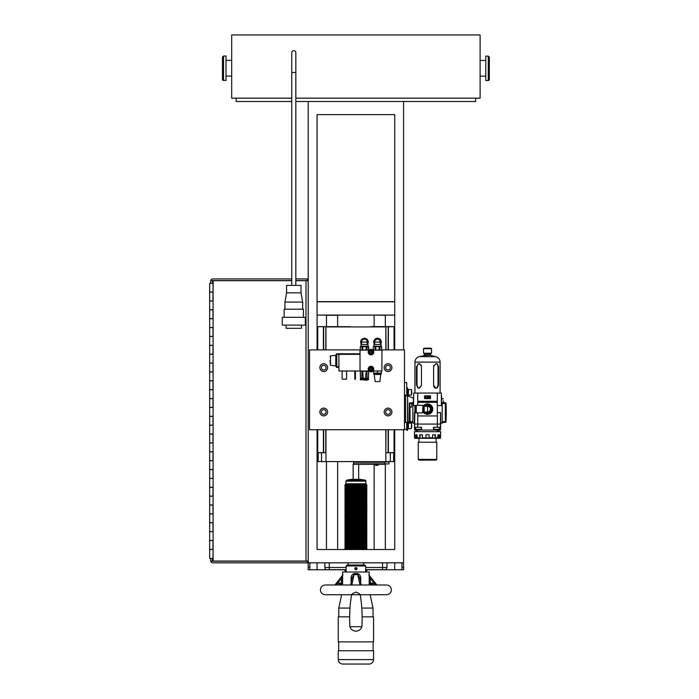 <?xml version="1.0" encoding="UTF-8"?>
<svg xmlns="http://www.w3.org/2000/svg" width="699" height="699" viewBox="0 0 699 699"><rect width="100%" height="100%" fill="white"/><g stroke="black" fill="none" stroke-linecap="round" stroke-linejoin="round"><path stroke-width="1.05" d="M411.458 407.01L409.71 407.01L409.71 403.515L412.856 402.816L410.06 402.816A0.699 0.699 0 0 0 409.369 403.515L409.369 407.15L410.06 407.15L410.06 421.68L409.369 421.68L409.369 407.15M410.06 407.15L411.458 407.15L411.458 403.515L412.856 403.515L412.856 421.68L410.06 421.68L410.06 422.379A0.699 0.699 0 0 1 409.369 421.68M412.856 422.379L410.06 422.379M423.515 348.714L424.031 348.189L431.021 348.189L431.545 348.714L423.515 348.714L423.515 353.213L431.545 353.213L431.545 348.714M429.134 353.213L429.134 354.052M443.594 400.719L443.419 402.641L443.594 400.719M443.419 398.797L441.707 398.797L441.707 402.467L441.497 397.224L441.707 402.467M441.707 398.552L441.497 397.015M441.777 396.691L441.497 396.184M440.623 423.236L442.415 423.131M441.296 423.192L440.781 423.227M442.196 423.044A0.699 0.673 -90 0 0 442.554 422.458L443.166 422.458L441.925 423.122A0.699 0.673 -90 0 0 442.135 423.078M441.943 423.078L440.623 423.21M438.745 431.667L438.797 430.06M439.059 430.06L439.007 431.667M416.054 431.667L415.992 430.06M407.805 422.379L404.476 422.379L404.476 395.835L405.595 395.835L405.595 422.379M407.587 422.379L407.587 395.835L408.006 422.31L409.387 421.847M407.805 395.835L413.555 398.273M407.587 395.835L405.595 395.835M404.476 382.554L406.713 382.554L406.713 395.835M406.713 429.361L404.476 429.361M404.476 395.136L406.713 395.136M317.084 301.636L394.717 301.636M308.215 567.169L308.215 569.772L309.867 569.772L309.867 567.169L308.215 567.169L308.215 561.183L307.149 561.183L307.149 562.826L212.837 562.826A2.219 2.219 0 0 1 210.626 560.615L210.626 558.396M309.867 562.826L309.867 567.169M403.585 429.736L403.585 567.169L401.934 567.169L401.934 569.772L366.04 569.772M403.585 569.772L401.934 569.772L403.585 569.772L403.585 567.169M401.934 567.169L401.934 562.826M346.119 569.79L308.215 569.772M212.278 283.366L212.828 280.579A0.55 0.55 0 0 0 212.278 281.129M213.099 560.624L212.278 560.624L212.278 558.396M291.754 280.701L213.099 280.701L213.099 561.052L308.215 561.052L308.215 280.701L295.834 280.701M291.754 280.579L210.696 280.579A2.219 2.219 0 0 0 210.626 281.147L210.626 283.366M307.149 278.927L307.149 280.579L308.215 280.579L308.215 278.927L295.834 278.927M212.278 560.624A0.55 0.55 0 0 0 212.828 561.183L212.828 558.396M291.754 278.927L212.837 278.927A2.219 2.219 0 0 0 210.696 280.579M307.149 280.579L295.834 280.579M210.696 561.183L307.149 561.183M307.149 562.826L403.585 562.826M213.099 283.366L209.665 283.366L209.665 292.06L212.985 292.06L209.665 292.234L209.665 300.928L212.985 300.928L212.985 292.234M212.985 300.928L209.665 301.112L209.665 309.806L212.985 309.806L209.665 309.98L209.665 318.674L212.985 318.674L212.985 309.98M212.985 318.674L209.665 318.849L209.665 327.543L212.985 327.543L209.665 327.726L209.665 336.42L212.985 336.42L212.985 327.726M212.985 336.42L209.665 336.595L209.665 345.289L212.985 345.289L209.665 345.472L209.665 354.166L212.985 354.166L212.985 345.472M212.985 354.166L209.665 354.341L209.665 363.034L212.985 363.034L209.665 363.209L209.665 371.903L212.985 371.903L212.985 363.209M212.985 371.903L209.665 372.086L209.665 380.78L212.985 380.78L209.665 380.955L209.665 389.649L212.985 389.649L212.985 380.955M212.985 389.649L209.665 389.824L209.665 398.526L212.985 398.526L209.665 398.701L209.665 407.395L212.985 407.395L212.985 398.701M212.985 407.395L209.665 407.569L209.665 416.263L212.985 416.263L209.665 416.447L209.665 425.141L212.985 425.141L212.985 416.447M212.985 425.141L209.665 425.315L209.665 434.009L212.985 434.009L209.665 434.184L209.665 442.878L212.985 442.878L212.985 434.184M212.985 442.878L209.665 443.061L209.665 451.755L212.985 451.755L209.665 451.93L209.665 460.624L212.985 460.624L212.985 451.93M212.985 460.624L209.665 460.807L209.665 469.501L212.985 469.501L209.665 469.676L209.665 478.369L212.985 478.369L212.985 469.676M212.985 478.369L209.665 478.544L209.665 487.238L212.985 487.238L209.665 487.421L209.665 496.115L212.985 496.115L212.985 487.421M212.985 496.115L209.665 496.29L209.665 504.984L212.985 504.984L209.665 505.159L209.665 513.861L212.985 513.861L212.985 505.159M212.985 513.861L209.665 514.036L209.665 522.73L212.985 522.73L209.665 522.904L209.665 531.598L212.985 531.598L212.985 522.904M212.985 531.598L209.665 531.782L209.665 540.476L212.985 540.476L209.665 540.65L209.665 549.344L212.985 549.344L212.985 540.65M212.985 549.344L209.665 549.519L209.665 558.396L212.985 558.396L213.099 549.519M212.985 422.65L212.985 419.103M212.985 283.366L213.099 292.06M213.099 301.112L213.099 309.806M213.099 318.849L213.099 327.543M213.099 336.595L213.099 345.289M213.099 354.341L213.099 363.034M213.099 372.086L213.099 380.78M213.099 389.824L213.099 398.526M213.099 407.569L213.099 416.263M213.099 425.315L213.099 434.009M213.099 443.061L213.099 451.755M213.099 460.807L213.099 469.501M213.099 478.544L213.099 487.238M213.099 496.29L213.099 504.984M213.099 514.036L213.099 522.73M213.099 531.782L213.099 540.476M445.342 402.816L445.342 403.515L446.041 403.515A0.699 0.699 0 0 0 445.342 402.816L442.196 402.816L445.342 402.816A0.699 0.699 0 0 1 446.041 403.515L446.041 421.68L445.342 421.68L445.342 422.379L442.196 422.379M442.196 403.515L442.196 421.68L445.342 421.68L445.342 403.515L442.196 403.515M446.041 421.68A0.699 0.699 0 0 1 445.342 422.379A0.699 0.699 0 0 0 446.041 421.68M446.041 420.632L446.041 420.632A154.086 154.086 0 0 0 446.041 404.564M336.787 353.79A0.55 0.55 0 0 0 336.245 354.341L336.787 354.341L336.787 366.818L336.245 366.818A0.55 0.55 0 0 0 336.787 367.368L336.787 366.818L338.901 366.818L338.901 353.79L336.787 353.79L336.787 354.341L360.02 354.341M336.787 367.368L338.901 367.368M336.245 354.341L336.245 366.818M330.033 360.579L330.505 365.236L330.505 355.922L335.765 355.232L335.765 365.927L336.245 366.477M371.265 326.616L394.717 326.616M394.717 326.704L371.352 326.922M386.005 349.893L385.918 326.616L388.225 326.616L388.137 349.893M385.848 452.637L386.005 429.736M386.005 452.637L394.717 452.637M388.137 452.637L388.137 429.736M385.97 326.669L388.172 326.669M325.961 349.893L325.961 326.922L385.848 326.922L385.848 349.893M317.084 461.593L325.961 461.593L325.961 429.736M325.961 461.593L394.717 461.593L394.717 549.519L317.084 549.519L317.084 429.736M385.848 429.736L385.848 461.593M317.084 326.616L350.234 326.704L317.084 326.704M325.874 326.616L325.786 349.893M317.084 452.637L323.654 452.637L323.654 429.736M323.654 452.637L325.786 452.637L325.786 429.736M323.654 349.893L323.654 326.704M394.717 452.725L393.607 452.725L393.607 461.593M385.848 452.725L393.607 452.725M325.961 452.725L321.523 452.725L321.523 461.593M317.084 452.725L321.523 452.725M385.009 461.593L385.079 462.956L353.642 462.956L353.711 461.593M353.642 462.956L353.808 464.354L384.922 464.354L385.079 462.956M385.062 461.978L388.993 461.978L388.993 463.935L385.062 463.935M367.263 464.354L365.175 464.354M376.7 464.625L374.813 464.625A2.455 2.455 0 0 0 375.983 465.403L377.416 465.403A2.455 2.455 0 0 0 378.587 464.625L376.7 464.625M436.761 388.094L438.02 385.455M437.915 386.425L437.784 386.905M437.993 365.944L436.761 363.751M437.085 363.908L437.6 364.511M437.784 364.939L437.915 365.42M438.535 385.35L438.02 385.35L438.02 366.494L438.535 366.494L436.901 363.698L435.914 363.698L433.598 366.494L433.598 385.35L435.914 388.146L436.901 388.146L438.535 385.35L438.535 366.494M418.299 363.751L417.032 366.494L417.032 385.35L418.299 388.094M421.41 365.944L419.147 363.698L418.159 363.698L417.032 366.372M417.976 387.936L417.46 387.333M417.268 386.905L417.137 386.425M417.058 385.9L418.159 388.146L419.147 388.146L421.453 385.35L419.557 388.094M424.38 355.241L430.671 355.241L430.671 354.052L424.38 354.052L424.11 355.581L419.33 356.647L435.73 356.647C438.456 357.442 439.916 359.26 440.099 362.099L414.953 362.099A5.592 5.592 0 0 1 419.33 356.647M419.417 363.716L419.985 363.908M421.034 364.93L421.261 365.42M433.651 365.944L433.791 365.42M435.494 388.094L434.682 387.674M434.359 387.368L434.009 386.888M433.756 386.32L433.598 385.35M416.517 366.494L416.517 385.35M421.453 385.35L421.453 366.494M437.644 438.29L438.002 434.813L439.575 434.813L439.575 437.784L440.536 437.784A0.524 0.524 -177.8 0 1 440.003 438.308A0.524 0.524 -177.8 0 0 440.536 437.784L440.623 431.667L414.428 431.667L414.524 437.784A0.524 0.524 -2.2 0 0 415.049 438.308L425.953 438.308L422.65 438.308L422.388 437.784L439.479 438.308M416.394 438.308L416.394 434.813L415.477 434.813L415.94 438.308L415.049 438.308A0.524 0.524 -2.2 0 1 414.524 437.784L415.477 437.784M417.05 434.813L417.408 438.29M422.388 437.784L422.388 434.813L419.662 434.813L419.933 438.308L417.05 437.784L419.662 437.784M435.39 437.784L438.002 437.784L435.127 438.308L435.39 434.813L432.672 434.813L432.401 438.308L429.099 438.308L429.099 434.813L425.953 434.813L425.953 437.784M439.575 438.308L439.121 438.308L439.575 437.784M434.865 434.813L435.127 438.308M419.933 438.308L420.195 434.813M438.002 434.813L438.657 434.813L438.657 438.308M422.624 405.315L416.281 405.315L416.281 412.891L422.904 412.821L422.904 405.394L422.624 412.891M427.762 406.25A2.866 2.866 0 0 0 426.661 406.372L428.749 406.512A2.866 2.866 0 0 1 427.526 411.964A2.866 2.866 0 0 0 428.749 406.512A2.866 2.866 0 0 1 428.749 406.512L427.526 406.512L427.526 411.964L423.891 412.043L423.891 406.163L422.904 405.394M425.525 411.964A3.495 3.495 0 0 0 430.138 406.783A3.495 3.495 0 0 0 425.525 406.241M427.526 406.512L423.891 406.163M427.771 406.25A2.866 2.866 0 0 1 428.531 406.416M423.725 412.174A4.893 4.893 0 0 0 432.419 409.107A4.893 4.893 0 0 0 423.725 406.032M423.445 412.393A5.242 5.242 0 0 0 423.454 412.401L426.713 414.28A5.242 5.242 0 0 0 428.347 414.28L431.606 412.401A5.242 5.242 0 0 0 432.419 410.986L432.419 407.22A5.242 5.242 0 0 0 431.606 405.813L428.347 403.926A5.242 5.242 0 0 0 426.713 403.926L423.454 405.813A5.242 5.242 0 0 0 423.445 405.813M414.944 406.888L414.944 409.107M415.835 412.567L415.652 405.455L415.652 412.751L416.281 412.593M372.934 350.155L381.934 350.155L381.934 371.003L372.934 371.003M369.011 371.003L360.02 371.003L360.02 350.155L369.011 350.155M374.227 374.463L380.763 374.463L379.889 381.567L375.101 381.567L374.227 374.463A0.55 0.55 0 0 1 373.677 373.913L373.677 373.135M374.481 374.463L377.495 374.463M377.495 371.003L377.495 373.135L381.357 373.135L381.357 371.003M373.633 371.003L373.633 373.135L377.495 373.135M394.717 315.083L317.084 315.083L317.084 301.776L394.717 301.776M370.977 371.824A2.77 2.77 0 0 1 368.574 367.674A2.77 2.77 0 0 1 373.371 367.674A2.77 2.77 0 0 1 370.977 371.824M370.977 354.874A2.77 2.77 0 0 1 368.574 350.723A2.77 2.77 0 0 1 373.371 350.723A2.77 2.77 0 0 1 370.977 354.874M406.713 422.379L406.713 430.304L407.578 430.304L407.578 422.379M407.578 422.904L408.417 422.904L408.417 428.81L407.578 428.81M407.578 395.835L407.578 387.901L406.713 387.901M408.417 395.276L407.578 395.276L408.417 395.276L408.417 389.378L407.578 389.378M369.369 368.845L369.133 368.845A1.852 1.852 0 0 1 371.964 367.482A1.852 1.852 0 0 1 371.964 370.627A1.852 1.852 0 0 1 369.133 369.264L369.369 369.264M369.369 351.894L369.133 351.894A1.852 1.852 0 0 1 371.964 350.54A1.852 1.852 0 0 1 371.964 353.677A1.852 1.852 0 0 1 369.133 352.322L369.369 352.322M403.585 349.893L403.585 101.486L308.215 101.486L308.215 278.927M317.084 349.893L317.084 114.619L394.717 114.619L394.717 349.893M394.717 549.519L394.717 429.736M326.459 326.616L326.459 315.266L337.634 315.266L337.634 326.616M326.459 315.266L337.634 315.266M337.634 461.593L337.634 549.519M385.332 463.935L385.332 549.519M365.691 569.685L384.738 569.685A2.219 2.219 0 0 0 386.958 567.474L386.958 562.826M324.852 562.826L324.852 567.474A2.219 2.219 0 0 0 327.071 569.685L346.119 569.685M355.511 569.685L356.289 569.685M382.519 562.826L382.519 567.474L386.958 567.474A2.219 2.219 0 0 1 384.738 569.685M374.332 315.083L385.332 315.266L374.332 315.083M374.157 326.616L374.157 315.266M291.754 101.486L236.131 101.486L236.131 98.166M295.834 101.486L475.669 101.486L475.669 98.166M226.013 76.077L231.692 76.077M226.013 80.42L226.013 56.025L223.531 56.025L223.531 80.42L226.013 80.42M223.531 80.42A1.066 1.066 0 0 1 222.465 79.354L222.465 57.082L223.531 56.025M485.788 76.165L480.108 76.165M485.788 80.507L485.788 56.112L488.269 56.112L488.269 80.507L485.788 80.507M489.335 79.441L489.335 57.178L489.335 79.441A1.066 1.066 0 0 1 488.269 80.507M291.754 98.166L231.692 98.166L231.692 34.95L480.108 34.95L480.108 98.166L295.834 98.166M370.977 368.093L371.807 368.574L371.807 369.535L370.977 370.016L370.138 369.535L370.138 368.574L370.977 368.093M370.977 367.735A1.319 1.319 0 0 0 369.832 369.719A1.319 1.319 0 0 0 372.121 369.719A1.319 1.319 0 0 0 370.977 367.735M370.977 367.429A1.625 1.625 0 0 0 369.57 369.867A1.625 1.625 0 0 0 372.384 369.867A1.625 1.625 0 0 0 370.977 367.429M370.977 351.143L371.807 351.623L371.807 352.593L370.977 353.074L370.138 352.593L370.138 351.623L370.977 351.143M370.977 350.784A1.319 1.319 0 0 0 369.832 352.768A1.319 1.319 0 0 0 372.121 352.768A1.319 1.319 0 0 0 370.977 350.784M370.977 350.487A1.625 1.625 0 0 0 369.57 352.916A1.625 1.625 0 0 0 372.384 352.916A1.625 1.625 0 0 0 370.977 350.487M423.498 412.419A5.225 5.225 0 0 0 426.67 414.254M428.391 414.254A5.225 5.225 0 0 0 431.563 412.419M432.419 410.933A5.225 5.225 0 0 0 432.419 407.272M431.563 405.787A5.225 5.225 0 0 0 428.391 403.952M426.67 403.952A5.225 5.225 0 0 0 423.498 405.787M421.244 427.264L421.244 429.361L415.652 429.361L415.652 427.264M439.4 427.264L439.4 429.361L433.817 429.361L433.817 427.264M436.788 459.4L436.089 460.099L418.972 460.099L418.273 459.4L436.788 459.4L436.788 442.214L418.273 442.214L418.273 459.4M418.972 442.214L418.972 438.727M437.032 438.308L418.028 438.308M436.613 429.361L436.613 430.06L414.533 430.06L414.944 405.638M437.312 431.667L437.312 430.06M427.84 397.076L427.43 396.525L426.74 398.081L427.404 396.298L428.085 398.081L427.43 396.525M441.366 405.612L441.366 393.039L441.497 405.612L437.312 405.612M413.555 405.612L413.686 393.039L413.555 405.612M416.281 405.612L415.809 405.612M414.953 405.612L413.686 405.612M437.312 412.593L440.623 412.593L440.623 424.057L437.364 424.057L437.364 427.264L433.511 427.264L433.467 430.06M414.428 412.593L414.428 424.057L437.364 424.057L437.364 415.949L417.749 415.949L417.749 412.891M421.593 430.06L421.541 427.264L414.49 427.264M440.623 424.057L440.571 427.264L437.364 427.264M417.696 427.264L417.749 415.949M436.613 430.06L440.519 430.06L440.571 427.264M441.366 393.039L437.312 393.039L437.312 401.278L417.749 401.278L417.749 402.327L437.312 402.327L437.312 401.278M437.312 393.039L413.686 393.039M417.749 393.039L417.749 401.278M424.555 398.622L430.497 398.622L430.497 395.835L424.555 395.835L424.555 398.622M417.749 402.327L417.749 405.315M437.312 402.327L437.312 415.949M441.497 402.467L442.196 402.467L442.196 423.078L440.623 423.078M413.555 402.467L412.856 402.467L412.856 423.078L414.428 423.078M430.068 397.172L429.238 398.098L428.4 397.198L429.238 396.298L430.068 397.172M428.653 397.198L429.23 397.897L429.824 397.172L429.238 396.499L428.653 397.198M425.901 396.324L425.901 397.871L426.469 398.081L425.088 398.081L425.901 396.324M411.781 425.866L411.431 428.636L411.431 423.105L411.781 425.866M411.781 392.34L411.431 395.11L411.431 389.57L411.781 392.34M390.418 367.63A2.359 2.359 0 0 1 386.879 369.675A2.359 2.359 0 0 1 386.879 365.594A2.359 2.359 0 0 1 390.418 367.63M391.938 367.63A3.879 3.879 0 0 1 386.128 370.994A3.879 3.879 0 0 1 386.128 364.275A3.879 3.879 0 0 1 391.938 367.63M326.101 367.63A2.359 2.359 0 0 1 322.562 369.675A2.359 2.359 0 0 1 322.562 365.594A2.359 2.359 0 0 1 326.101 367.63M327.621 367.63A3.879 3.879 0 0 1 321.802 370.994A3.879 3.879 0 0 1 321.802 364.275A3.879 3.879 0 0 1 327.621 367.63M326.101 411.991A2.359 2.359 0 0 1 322.562 414.035A2.359 2.359 0 0 1 322.562 409.946A2.359 2.359 0 0 1 326.101 411.991M327.621 411.991A3.879 3.879 0 0 1 321.802 415.355A3.879 3.879 0 0 1 321.802 408.635A3.879 3.879 0 0 1 327.621 411.991M390.418 411.991A2.359 2.359 0 0 1 386.879 414.035A2.359 2.359 0 0 1 386.879 409.946A2.359 2.359 0 0 1 390.418 411.991M391.938 411.991A3.879 3.879 0 0 1 386.128 415.355A3.879 3.879 0 0 1 386.128 408.635A3.879 3.879 0 0 1 391.938 411.991M360.265 349.893L309.543 349.893L309.543 429.736L404.476 429.736L404.476 349.893L381.689 349.893M373.301 349.893L372.628 349.893M369.317 349.893L368.644 349.893M354.83 371.003L354.83 379.164L355.45 379.164L355.45 371.003M346.573 371.003L346.573 379.164L342.143 379.164L342.143 371.003M338.901 353.79L360.02 353.79L338.901 353.79L338.901 371.003L360.02 371.003M295.834 72.478L291.754 72.478L291.754 52.696A2.045 2.045 0 0 1 293.798 50.651A2.045 2.045 0 0 1 295.834 52.696L295.834 285.402M301.042 292.855L286.555 292.855L286.555 285.402L301.042 285.402L301.042 292.855L302.667 302.082L302.667 309.185M286.555 292.855L284.93 302.082L302.667 302.082M284.17 317.311L284.17 309.185L303.427 309.185L303.427 317.311M282.265 317.311L305.332 317.311L305.332 325.114L282.265 325.114L282.265 317.311M301.479 325.114L301.479 328.312L286.118 328.312L286.118 325.114M338.246 650.743L373.554 650.743L373.554 659.611A4.439 4.439 0 0 1 369.124 664.05L342.685 664.05C339.985 663.788 338.508 662.311 338.246 659.611L338.246 650.743M350.033 608.06L338.779 608.06L338.779 616.85M361.767 608.06L373.021 608.06L373.021 616.85M338.692 650.743L338.692 641.874M362.528 616.85L373.554 616.85L373.554 641.874L338.246 641.874L338.246 616.85L349.273 616.85M338.779 608.06L341.628 594.753M365.691 565.937L346.119 565.937L347.001 565.045L364.799 565.045L365.691 565.937L365.691 572L366.992 571.992L365.691 571.258M346.119 571.258L344.808 571.992L346.119 571.992L346.119 565.937M365.691 570.524L366.992 570.524L366.014 571.258M345.795 571.258L344.808 570.524L346.119 570.524M365.691 569.79L366.992 570.524M345.376 549.519L366.425 549.519M345.795 549.213L344.808 548.47L366.992 548.47L366.014 549.213M344.808 548.47L345.795 547.736L366.014 547.736L366.992 548.47M345.795 547.736L344.808 547.002L366.992 547.002L366.014 547.736M344.808 547.002L345.795 546.269L366.014 546.269L366.992 547.002M345.795 546.269L344.808 545.535L366.992 545.535L366.014 546.269M344.808 545.535L345.795 544.801L366.014 544.801L366.992 545.535M345.795 544.801L344.808 544.067L366.992 544.067L366.014 544.801M344.808 544.067L345.795 543.333L366.014 543.333L366.992 544.067M345.795 543.333L344.808 542.599L366.992 542.599L366.014 543.333M344.808 542.599L345.795 541.856L366.014 541.856L366.992 542.599M345.795 541.856L344.808 541.122L366.992 541.122L366.014 541.856M344.808 541.122L345.795 540.388L366.014 540.388L366.992 541.122M345.795 540.388L344.808 539.654L366.992 539.654L366.014 540.388M344.808 539.654L345.795 538.92L366.014 538.92L366.992 539.654M345.795 538.92L344.808 538.186L366.992 538.186L366.014 538.92M344.808 538.186L345.795 537.452L366.014 537.452L366.992 538.186M345.795 537.452L344.808 536.718L366.992 536.718L366.014 537.452M344.808 536.718L345.795 535.984L366.014 535.984L366.992 536.718M345.795 535.984L344.808 535.242L366.992 535.242L366.014 535.984M344.808 535.242L345.795 534.508L366.014 534.508L366.992 535.242M345.795 534.508L344.808 533.774L366.992 533.774L366.014 534.508M344.808 533.774L345.795 533.04L366.014 533.04L366.992 533.774M345.795 533.04L344.808 532.306L366.992 532.306L366.014 533.04M344.808 532.306L345.795 531.572L366.014 531.572L366.992 532.306M345.795 531.572L344.808 530.838L366.992 530.838L366.014 531.572M344.808 530.838L345.795 530.104L366.014 530.104L366.992 530.838M345.795 530.104L344.808 529.361L366.992 529.361L366.014 530.104M344.808 529.361L345.795 528.627L366.014 528.627L366.992 529.361M345.795 528.627L344.808 527.894L366.992 527.894L366.014 528.627M344.808 527.894L345.795 527.16L366.014 527.16L366.992 527.894M345.795 527.16L344.808 526.426L366.992 526.426L366.014 527.16M344.808 526.426L345.795 525.692L366.014 525.692L366.992 526.426M345.795 525.692L344.808 524.958L366.992 524.958L366.014 525.692M344.808 524.958L345.795 524.224L366.014 524.224L366.992 524.958M345.795 524.224L344.808 523.49L366.992 523.49L366.014 524.224M344.808 523.49L345.795 522.747L366.014 522.747L366.992 523.49M345.795 522.747L344.808 522.013L366.992 522.013L366.014 522.747M344.808 522.013L345.795 521.279L366.014 521.279L366.992 522.013M345.795 521.279L344.808 520.545L366.992 520.545L366.014 521.279M344.808 520.545L345.795 519.811L366.014 519.811L366.992 520.545M345.795 519.811L344.808 519.077L366.992 519.077L366.014 519.811M344.808 519.077L345.795 518.343L366.014 518.343L366.992 519.077M345.795 518.343L344.808 517.61L366.992 517.61L366.014 518.343M344.808 517.61L345.795 516.876L366.014 516.876L366.992 517.61M345.795 516.876L344.808 516.133L366.992 516.133L366.014 516.876M344.808 516.133L345.795 515.399L366.014 515.399L366.992 516.133M345.795 515.399L344.808 514.665L366.992 514.665L366.014 515.399M344.808 514.665L345.795 513.931L366.014 513.931L366.992 514.665M345.795 513.931L344.808 513.197L366.992 513.197L366.014 513.931M344.808 513.197L345.795 512.463L366.014 512.463L366.992 513.197M345.795 512.463L344.808 511.729L366.992 511.729L366.014 512.463M344.808 511.729L345.795 510.995L366.014 510.995L366.992 511.729M345.795 510.995L344.808 510.253L366.992 510.253L366.014 510.995M344.808 510.253L345.795 509.519L366.014 509.519L366.992 510.253M345.795 509.519L344.808 508.785L366.992 508.785L366.014 509.519M344.808 508.785L345.795 508.051L366.014 508.051L366.992 508.785M345.795 508.051L344.808 507.317L366.992 507.317L366.014 508.051M344.808 507.317L345.795 506.583L366.014 506.583L366.992 507.317M345.795 506.583L344.808 505.849L366.992 505.849L366.014 506.583M344.808 505.849L345.795 505.115L366.014 505.115L366.992 505.849M345.795 505.115L344.808 504.381L366.992 504.381L366.014 505.115M344.808 504.381L345.795 503.638L366.014 503.638L366.992 504.381M345.795 503.638L344.808 502.904L366.992 502.904L366.014 503.638M344.808 502.904L345.795 502.17L366.014 502.17L366.992 502.904M345.795 502.17L344.808 501.436L366.992 501.436L366.014 502.17M344.808 501.436L345.795 500.702L366.014 500.702L366.992 501.436M345.795 500.702L344.808 499.968L366.992 499.968L366.014 500.702M344.808 499.968L345.795 499.235L366.014 499.235L366.992 499.968M345.795 499.235L344.808 498.501L366.992 498.501L366.014 499.235M344.808 498.501L345.795 497.767L366.014 497.767L366.992 498.501M345.795 497.767L344.808 497.024L366.992 497.024L366.014 497.767M344.808 497.024L345.795 496.29L366.014 496.29L366.992 497.024M345.795 496.29L344.808 495.556L366.992 495.556L366.014 496.29M344.808 495.556L345.795 494.822L366.014 494.822L366.992 495.556M345.795 494.822L344.808 494.088L366.992 494.088L366.014 494.822M344.808 494.088L345.795 493.354L366.014 493.354L366.992 494.088M345.795 493.354L344.808 492.62L366.992 492.62L366.014 493.354M344.808 492.62L345.795 491.886L366.014 491.886L366.992 492.62M345.795 491.886L344.808 491.152L366.992 491.152L366.014 491.886M344.808 491.152L345.795 490.41L366.014 490.41L366.992 491.152M345.795 490.41L344.808 489.676L366.992 489.676L366.014 490.41M344.808 489.676L345.795 488.942L366.014 488.942L366.992 489.676M345.795 488.942L344.808 488.208L366.992 488.208L366.014 488.942M344.808 488.208L345.795 487.474L366.014 487.474L366.992 488.208M345.795 487.474L344.808 486.74L366.992 486.74L366.014 487.474M344.808 486.74L345.795 486.006L366.014 486.006L366.992 486.74M345.795 486.006L344.808 485.272L366.992 485.272L366.014 486.006M344.808 485.272L345.795 484.529L366.014 484.529L366.992 485.272M366.372 484.258L345.428 484.258L345.918 483.769L365.883 483.769L366.014 484.529M364.992 480.108L346.809 480.108L351.466 479.339L360.334 479.339L364.992 480.108A1.066 1.066 0 0 1 365.883 481.157L365.883 483.769M353.659 463.821L353.135 464.084L353.668 464.084M358.674 479.339L358.674 464.354M355.887 569.755L357.014 568.654C354.603 572.402 354.603 564.897 357.014 568.654L356.813 569.274M356.778 567.972L355.048 567.946M354.795 568.532L355.153 569.467L354.987 568.025M356.7 569.423L355.852 569.755M355.101 567.876L355.957 567.544M356.665 567.85L357.006 568.558M350.618 584.993L352.252 577.33L354.087 574.595L351.807 584.993M359.994 584.993L357.713 574.595L359.557 577.348L361.182 584.993M351.099 582.739L351.099 578.623C350.933 576.063 351.947 574.377 354.14 573.582L354.087 574.595L357.713 574.595L357.67 573.582C359.854 574.377 360.867 576.055 360.701 578.623L359.828 578.623M351.099 578.623L351.973 578.623M325.297 584.993L386.512 584.993C389.474 585.281 391.099 586.907 391.388 589.869C391.099 592.839 389.474 594.465 386.512 594.753L360.238 594.744C360.099 594.071 358.657 593.189 355.905 592.105C353.144 593.198 351.693 594.08 351.571 594.753L325.297 594.753C322.326 594.465 320.701 592.839 320.413 589.869C320.701 586.907 322.326 585.281 325.297 584.993M369.212 584.993L369.212 572L342.597 572L342.597 584.993M342.597 575.592L341.584 578.623L336.21 584.993M361.165 594.753L382.965 594.753M328.845 594.753L350.636 594.753M351.562 594.744L360.238 594.753C361.986 605.351 362.528 615.994 361.872 626.688L349.928 626.688C349.273 615.994 349.815 605.351 351.562 594.753M342.597 582.975L341.584 582.975L342.929 584.81M342.597 578.623L341.584 578.623L341.584 582.975L337.809 583.377M342.379 584.303L340.483 583.848L337.6 584.993M341.584 584.993L342.327 584.285M375.59 584.993L370.217 578.623L369.212 575.592M369.212 578.623L370.217 578.623L370.217 582.975L369.221 584.408L371.318 583.848L369.422 584.303M369.212 582.975L373.991 583.377M374.201 584.993L371.318 583.848M369.474 584.285L370.217 584.993M361.811 378.246L360.492 378.246L360.282 371.274L361.995 371.274L361.811 378.246L365.769 378.246L365.769 373.93L366.914 373.93L366.914 371.274L366.136 371.274L366.136 373.93M363.131 378.246L362.772 371.274L361.995 371.274M361.995 373.93L362.772 373.93M368.487 373.93L368.487 378.246L367.097 378.246L366.914 373.93M366.914 371.274L368.626 371.274L368.417 378.246M367.097 378.246L365.769 378.246M362.772 371.274L366.136 371.274M360.413 379.085L368.487 379.085L368.487 379.784L360.404 379.784L360.413 379.085M361.715 378.246L361.715 379.085M364.45 380.134L367.019 380.134M360.492 378.246L360.413 373.93M367.412 344.432A3.792 3.792 0 0 0 363.2 338.482A3.792 3.792 0 0 0 361.497 344.432A3.792 3.792 0 0 1 363.2 338.482A3.792 3.792 0 0 1 367.412 344.432M367.281 343.192L367.316 344.432A3.713 3.713 0 0 0 363.2 338.561A3.713 3.713 0 0 0 361.593 344.424L361.593 342.056L367.045 342.056L367.045 340.832A2.866 2.866 0 0 0 361.593 342.056A2.866 2.866 0 0 1 361.61 341.706A2.866 2.866 0 0 0 361.593 341.977M367.228 343.043A2.945 2.945 0 0 0 364.118 339.137A2.945 2.945 0 0 0 361.593 342.728M367.08 340.92A2.866 2.866 0 0 0 367.062 340.867L367.185 342.921A2.866 2.866 0 0 0 367.246 342.711M367.945 346.241L360.964 346.241L360.964 344.432L367.945 344.432L368.618 349.954L367.779 350.155L368.644 349.954L368.644 346.721M360.614 350.155L361.13 350.155L360.265 349.954L360.265 346.721L361.13 346.521L367.779 346.521L366.127 346.721L366.127 349.954L367.779 350.155M361.13 346.521L366.127 346.721M361.13 350.155L366.127 349.954M362.781 349.954L362.781 346.721M360.291 349.954L360.291 346.721M361.96 349.954L361.96 346.721M366.94 349.954L366.94 346.721M366.879 340.527A2.866 2.866 0 0 1 367.045 340.832A2.866 2.866 0 0 0 361.61 341.706M367.045 342.056L367.185 342.921M380.448 344.432A3.792 3.792 0 0 0 376.237 338.482A3.792 3.792 0 0 0 374.542 344.432A3.792 3.792 0 0 1 376.237 338.482A3.792 3.792 0 0 1 380.448 344.432M380.326 343.192L380.361 344.432A3.713 3.713 0 0 0 376.237 338.561A3.713 3.713 0 0 0 374.629 344.424L374.629 342.056L380.081 342.056L380.081 340.832A2.866 2.866 0 0 0 374.629 342.056M380.265 343.043A2.945 2.945 0 0 0 377.163 339.137A2.945 2.945 0 0 0 374.629 342.728M380.273 341.365A2.866 2.866 0 0 0 380.099 340.867L380.23 342.921A2.866 2.866 0 0 0 380.282 342.711M380.99 346.241L374 346.241L374 344.432L380.99 344.432L381.27 346.521L380.824 346.521L381.689 346.721L380.824 346.521L381.689 346.721L381.689 349.954L380.824 350.155L381.339 350.155M373.65 350.155L374.166 350.155L373.327 349.954L373.301 346.721L374.166 346.521L380.824 346.521L379.173 346.721L379.173 349.954L380.824 350.155M374.166 346.521L379.173 346.721M374.166 350.155L379.173 349.954M375.817 349.954L375.817 346.721M375.005 349.954L375.005 346.721M381.663 349.954L381.663 346.721M379.985 349.954L379.985 346.721M380.081 342.056L380.23 342.921M347.027 429.745L364.773 429.736M416.255 430.06L416.307 431.667M413.415 402.467L413.415 398.273M317.084 562.826L317.084 569.772M394.717 569.772L394.717 562.826M305.996 280.701L305.996 561.052M212.828 283.366L213.099 281.129M394.061 326.616L394.061 349.893M388.399 326.616L388.399 349.893M388.399 452.725L388.399 429.736M394.061 452.725L394.061 429.736M323.392 326.616L323.392 349.893M317.73 326.616L317.73 349.893M317.73 452.725L317.73 429.736M323.392 452.725L323.392 429.736M390.278 452.725L390.278 461.593M318.194 452.725L318.194 461.593M430.671 355.241L424.11 355.581M429.099 437.784L432.672 437.784M424.171 411.964L424.171 406.241M424.765 411.964A3.984 3.984 0 0 0 430.357 411.903A3.984 3.984 0 0 0 430.357 406.302A3.984 3.984 0 0 0 424.765 406.241M381.313 373.135L381.313 373.913L373.677 373.913M346.119 567.474L329.29 567.474L329.29 562.826M382.519 569.685L382.519 567.474L365.691 567.474M329.29 569.685L329.29 567.474L324.852 567.474A2.219 2.219 0 0 0 327.071 569.685M414.577 427.264L414.559 412.593M440.484 427.264L440.501 412.593M418.448 429.361L418.448 430.06M373.554 659.611L338.246 659.611M345.918 483.769L345.918 481.157L365.883 481.157M354.14 573.582L357.67 573.582M360.701 578.623L360.701 582.739M425.918 353.213L425.918 354.052M442.196 402.641L443.419 402.641M335.765 355.232L336.245 354.69M330.505 365.236L335.765 365.927M330.505 355.922L330.033 356.473M430.942 355.581L435.73 356.647M414.953 362.099L414.953 393.039M440.099 362.099L440.099 393.039M423.891 412.043L422.904 412.821M415.652 405.455L415.127 405.455M415.652 412.751L415.127 412.751M416.281 406.469L415.835 406.469M416.281 411.737L415.835 411.737M381.313 373.913L380.763 374.463M348.137 562.826L348.137 565.045M363.663 562.826L363.663 565.045M326.459 461.593L326.459 549.519M374.157 464.354L374.157 549.519M385.332 326.616L385.332 315.266M226.013 60.359L231.692 60.359M485.788 60.446L480.108 60.446M488.269 56.112L489.335 57.178M436.089 442.214L436.089 438.727M417.749 431.667L417.749 430.06M408.417 428.636L411.431 428.636M408.417 423.105L411.431 423.105M408.417 395.11L411.431 395.11M408.417 389.57L411.431 389.57M291.754 72.478L291.754 285.402M284.93 302.082L284.93 309.185M373.117 650.743L373.117 641.874M370.173 594.753L373.021 608.06M345.664 569.685L344.808 570.524M345.918 481.157L346.809 480.108M353.135 479.339L353.135 464.084M343.026 574.77L334.838 585.072M340.492 583.848L342.484 584.364M342.414 584.329L341.794 584.993M376.962 585.072L368.775 574.77M368.871 584.81L369.317 584.364M370.007 584.993L369.395 584.329M349.928 626.688A6.239 6.239 0 0 0 361.872 626.688M368.626 371.274L368.626 373.93M360.282 371.274L360.282 373.93M367.193 378.246L367.193 379.085M366.669 340.247A2.866 2.866 0 0 0 361.925 340.71M373.301 349.954L373.301 346.721M379.714 340.247A2.866 2.866 0 0 0 374.97 340.71"/></g></svg>
